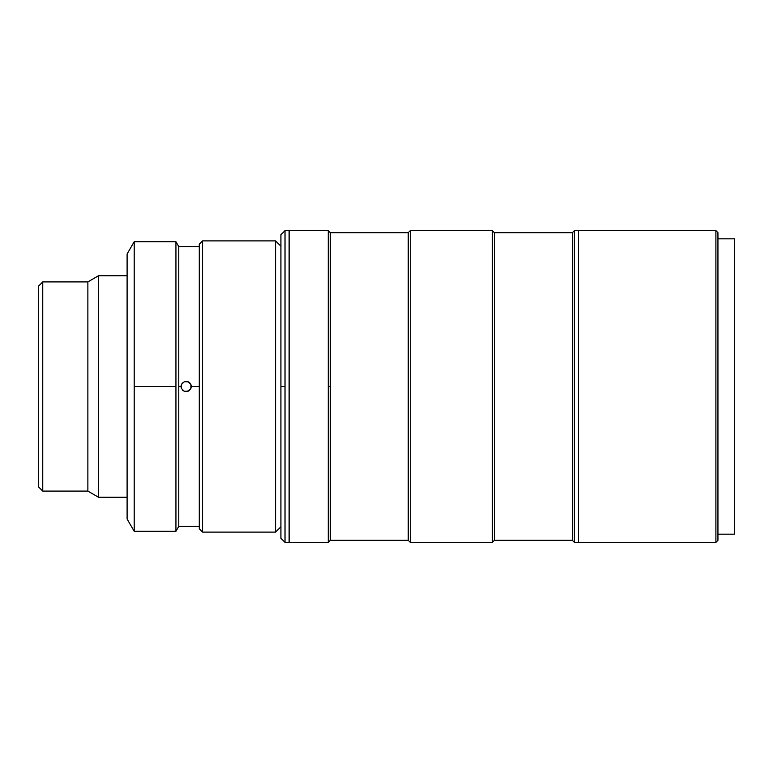 <?xml version="1.0" encoding="UTF-8"?>
<svg xmlns="http://www.w3.org/2000/svg" width="773" height="773" viewBox="0 0 773 773"><rect width="100%" height="100%" fill="white"/><g stroke="black" fill="none" stroke-linecap="round" stroke-linejoin="round"><path stroke-width="1.16" d="M42.757 281.903L38.65 286L38.65 487L42.757 491.097L42.757 281.903L42.757 491.097L87.871 491.097L87.871 281.903L42.757 281.903L87.871 281.903L87.871 491.097L98.529 497.252L98.529 275.748L87.871 281.903L98.529 275.748L98.529 497.252L127.101 497.252L98.529 497.252L87.871 491.097L42.757 491.097L38.65 487L38.65 286L42.757 281.903M127.101 275.748L98.529 275.748L127.101 275.748M202.574 240.886L199.289 244.162L199.289 528.838L202.574 532.114L202.574 240.886L202.574 532.114L275.584 532.114L280.918 526.78L275.584 532.114L275.584 240.886L275.584 532.114L202.574 532.114L199.289 528.838L199.289 244.162L202.574 240.886L275.584 240.886L202.574 240.886M280.918 246.22L275.584 240.886L280.918 246.22M182.573 390.162L184.167 391.225M184.206 391.235L181.433 388.471L181.423 384.539L184.196 381.765L188.129 381.765L190.902 384.529L190.902 388.461L188.129 391.235L184.206 391.235L181.433 388.471L181.037 386.5L181.423 384.539L184.196 381.765L186.167 381.369L189.008 382.239L190.902 384.529L191.289 386.5L199.289 386.5L191.289 386.5L190.902 388.461L189.018 390.761L185.143 391.524M181.143 387.524L181.423 388.452M182.515 382.896L181.442 384.51M181.413 384.567L181.056 386.007M178.776 386.5L178.776 526.374L178.776 246.626L175.935 241.707L175.935 531.293L178.776 526.374L175.935 531.293L175.935 386.5L134.202 386.5L134.202 241.707L127.101 254.008L127.101 518.992L134.202 531.293L134.202 386.5L134.202 531.293L127.101 518.992L127.101 254.008L134.202 241.707L134.202 386.5L175.935 386.5L175.935 241.707L178.776 246.626L178.776 386.5L181.037 386.5L178.776 386.5M189.752 382.838L188.158 381.775M188.1 381.756L187.182 381.476M191.192 385.476L190.912 384.567M186.167 391.631L187.143 391.534M734.35 238.828L717.943 238.828L734.35 238.828L734.35 534.172L734.35 238.828M717.943 534.172L734.35 534.172L717.943 534.172M715.895 542.375L717.943 540.317L717.943 232.683L715.895 230.625L715.895 542.375L715.895 230.625L578.475 230.625L578.475 542.375L715.895 542.375L578.475 542.375L578.475 230.625L715.895 230.625L717.943 232.683L717.943 540.317L715.895 542.375M285.015 230.625L289.121 230.625L285.015 230.625L285.015 386.5L285.015 230.625L280.918 234.731L280.918 386.5L285.015 386.5L280.918 386.5L280.918 538.269L285.015 542.375L285.015 386.5L285.015 542.375L289.121 542.375L285.015 542.375M280.918 234.731L280.918 538.269M289.121 542.375L289.121 230.625L289.121 542.375L328.264 542.375L328.264 230.625L289.121 230.625L289.121 542.375L289.121 230.625L328.264 230.625L328.264 542.375L289.121 542.375M578.475 230.625L574.378 230.625L574.378 542.375L578.475 542.375L578.475 230.625L578.475 542.375L574.378 542.375L574.378 230.625L572.329 232.683L572.329 540.317L574.378 542.375L572.329 540.317L572.329 232.683L494.391 232.683L494.391 540.317L572.329 540.317L494.391 540.317L494.391 232.683L492.343 230.625L492.343 542.375L494.391 540.317L492.343 542.375L492.343 230.625L410.299 230.625L408.25 232.683L330.313 232.683L330.313 386.5L328.264 386.5L330.313 386.5L330.313 540.317L330.313 232.683L408.25 232.683L408.25 540.317L408.25 232.683L410.299 230.625L410.299 542.375L410.299 230.625L492.343 230.625L494.391 232.683L572.329 232.683L574.378 230.625L578.475 230.625M330.313 540.317L408.25 540.317L410.299 542.375L492.343 542.375L410.299 542.375L408.25 540.317L330.313 540.317L328.264 542.375M178.776 526.374L199.289 526.374M175.935 531.293L134.202 531.293M175.935 241.707L134.202 241.707M199.289 246.626L178.776 246.626M328.264 230.625L330.313 232.683"/></g></svg>
